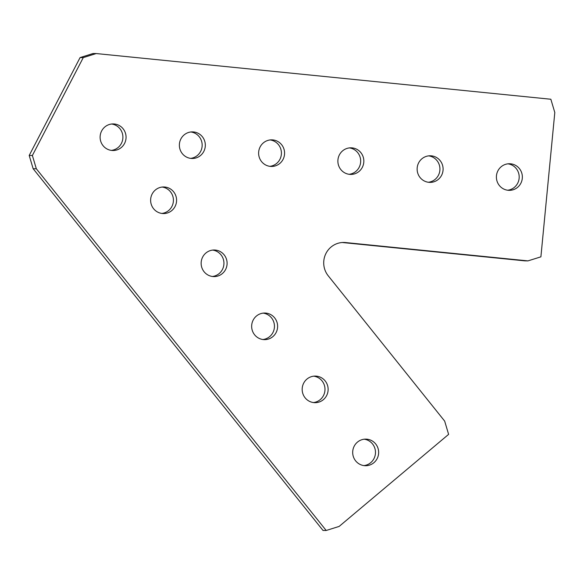 <?xml version="1.0" encoding="UTF-8"?>
<svg xmlns="http://www.w3.org/2000/svg" width="584" height="584" viewBox="0 0 584 584"><rect width="100%" height="100%" fill="white"/><g stroke="black" fill="none" stroke-linecap="round" stroke-linejoin="round"><path stroke-width="0.88" d="M510.65 163.812A13.293 12.979 -89.4 0 1 522.337 177.77A13.293 12.979 -89.4 0 1 508.102 190.282A13.293 12.979 -89.4 0 1 496.415 176.332A13.293 12.979 -89.4 0 1 510.65 163.812M507.927 163.834A13.293 12.979 -89.4 0 1 507.642 190.223M366.942 439.183A13.293 12.979 -89.4 0 1 378.629 453.14A13.293 12.979 -89.4 0 1 364.394 465.652A13.293 12.979 -89.4 0 1 352.707 451.695A13.293 12.979 -89.4 0 1 366.942 439.183M364.219 439.204A13.293 12.979 -89.4 0 1 363.934 465.594M316.426 376.147A13.293 12.979 -89.4 0 1 328.113 390.097A13.293 12.979 -89.4 0 1 313.878 402.61A13.293 12.979 -89.4 0 1 302.191 388.659A13.293 12.979 -89.4 0 1 316.426 376.147M313.703 376.162A13.293 12.979 -89.4 0 1 313.418 402.559M265.91 313.104A13.293 12.979 -89.4 0 1 277.597 327.062A13.293 12.979 -89.4 0 1 263.362 339.574A13.293 12.979 -89.4 0 1 251.675 325.616A13.293 12.979 -89.4 0 1 265.91 313.104M263.187 313.126A13.293 12.979 -89.4 0 1 262.902 339.516M215.394 250.069A13.293 12.979 -89.4 0 1 227.081 264.019A13.293 12.979 -89.4 0 1 212.846 276.531A13.293 12.979 -89.4 0 1 201.159 262.581A13.293 12.979 -89.4 0 1 215.394 250.069M212.671 250.091A13.293 12.979 -89.4 0 1 212.386 276.48M431.394 155.848A13.293 12.979 -89.4 0 1 443.081 169.805A13.293 12.979 -89.4 0 1 428.839 182.317A13.293 12.979 -89.4 0 1 417.151 168.36A13.293 12.979 -89.4 0 1 431.394 155.848M428.671 155.87A13.293 12.979 -89.4 0 1 428.386 182.259M352.13 147.883A13.293 12.979 -89.4 0 1 363.817 161.841A13.293 12.979 -89.4 0 1 349.582 174.353A13.293 12.979 -89.4 0 1 337.895 160.396A13.293 12.979 -89.4 0 1 352.13 147.883M349.414 147.905A13.293 12.979 -89.4 0 1 349.13 174.295M272.874 139.919A13.293 12.979 -89.4 0 1 284.561 153.869A13.293 12.979 -89.4 0 1 270.326 166.389A13.293 12.979 -89.4 0 1 258.639 152.431A13.293 12.979 -89.4 0 1 272.874 139.919M270.151 139.941A13.293 12.979 -89.4 0 1 269.874 166.331M193.618 131.955A13.293 12.979 -89.4 0 1 205.305 145.905A13.293 12.979 -89.4 0 1 191.07 158.425A13.293 12.979 -89.4 0 1 179.383 144.467A13.293 12.979 -89.4 0 1 193.618 131.955M190.895 131.977A13.293 12.979 -89.4 0 1 190.61 158.366M164.878 187.026A13.293 12.979 -89.4 0 1 176.565 200.984A13.293 12.979 -89.4 0 1 162.33 213.496A13.293 12.979 -89.4 0 1 150.643 199.546A13.293 12.979 -89.4 0 1 164.878 187.026M162.155 187.048A13.293 12.979 -89.4 0 1 161.87 213.437M114.362 123.99A13.293 12.979 -89.4 0 1 126.049 137.941A13.293 12.979 -89.4 0 1 111.814 150.453A13.293 12.979 -89.4 0 1 100.127 136.503A13.293 12.979 -89.4 0 1 114.362 123.99M111.639 124.012A13.293 12.979 -89.4 0 1 111.354 150.402M342.246 242.506A20.396 19.907 -89.4 0 1 342.392 242.521L524.775 260.851L527.951 260.887L540.901 256.836L554.8 112.508L550.851 99.243L96.214 53.553L83.264 57.612L80.081 57.575L29.2 155.461L33.149 168.725L323.01 530.447L326.186 530.476L36.325 168.761L33.149 168.725M96.214 53.553L93.031 53.524L80.081 57.575M36.325 168.761L32.376 155.497L83.264 57.612M527.951 260.887L345.567 242.557A20.396 19.907 -89.4 0 0 343.837 242.462A20.396 19.907 -89.4 0 0 325.668 254.04A20.396 19.907 -89.4 0 0 328.223 275.794L444.665 421.108L448.614 434.372L339.143 526.425L326.186 530.476M32.376 155.497L29.2 155.461M345.567 242.557L342.392 242.521"/></g></svg>
